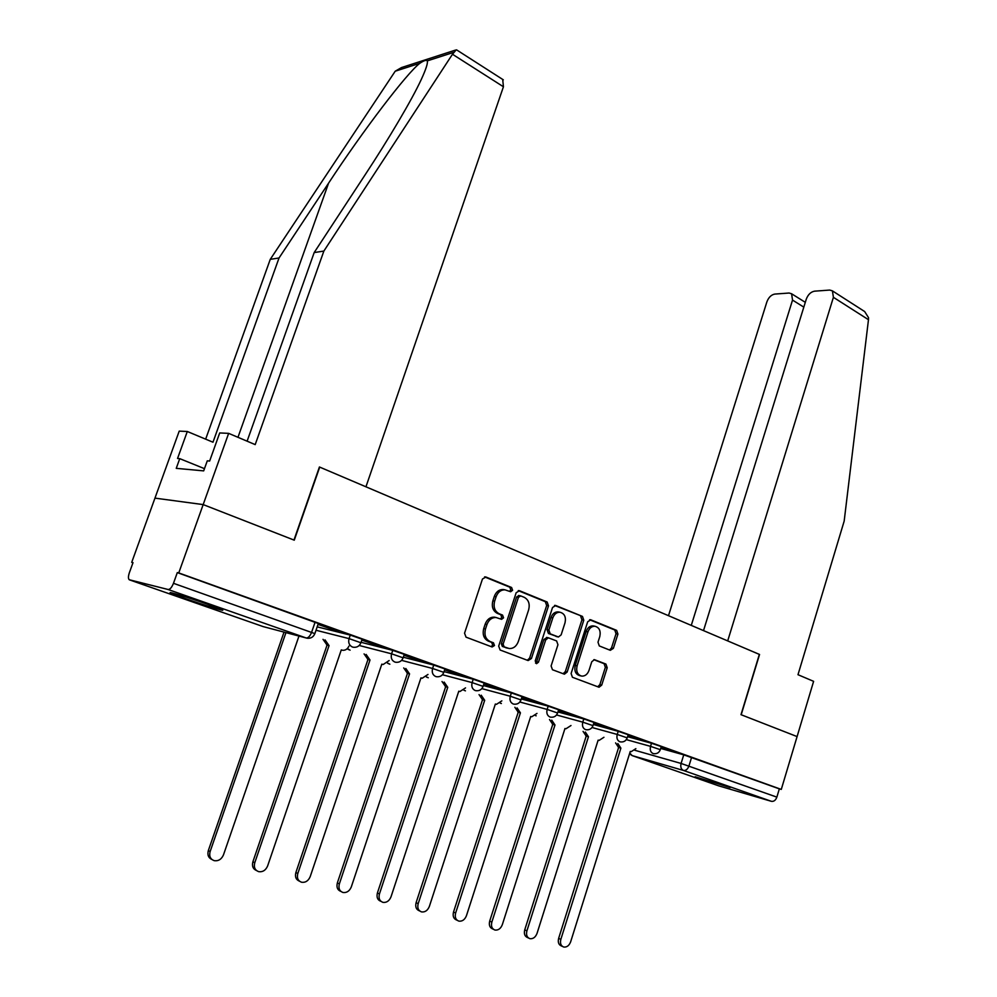 <?xml version="1.0" encoding="UTF-8"?>
<svg xmlns="http://www.w3.org/2000/svg" width="997" height="997" viewBox="0 0 997 997"><rect width="100%" height="100%" fill="white"/><g stroke="black" fill="none" stroke-linecap="round" stroke-linejoin="round"><path stroke-width="1.5" d="M512.595 590.249L511.598 587.495L485.913 577.014L482.473 579.008L464.552 633.195L466.035 637.158L492.094 646.978L494.475 645.533L493.465 642.791L490.138 641.532C485.601 639.164 484.056 634.977 485.489 628.982L486.972 624.483C488.817 619.785 491.833 617.455 496.02 617.504L501.591 619.336L503.56 617.816L502.55 615.074L499.248 613.778C494.749 611.36 493.216 607.161 494.637 601.179L496.107 596.705C497.902 592.106 500.843 589.813 504.931 589.825L510.676 591.744L512.595 590.249M509.517 591.346L510.788 589.937L509.803 587.196L484.592 576.914M491.172 646.629L492.692 645.121L491.683 642.392L488.356 641.133L490.138 641.532M500.369 618.925L501.765 617.467L500.768 614.725L497.453 613.429L499.248 613.778M207.762 604.319C189.442 597.851 165.976 590.698 170.674 592.991L185.616 598.661C203.65 605.005 226.643 612.033 222.269 609.852L207.762 604.319M730.14 787.543L695.121 776.75L730.14 787.543M610.314 650.318L613.379 648.349L617.916 634.067L616.645 630.366L590.822 619.822L587.682 621.779L571.107 673.523L572.428 677.262L599.047 687.245L601.714 685.113L607.21 667.766L605.939 664.077L594.399 659.653L591.757 661.771L589.003 670.42C587.52 674.308 585.114 676.203 581.799 676.128C577.5 674.869 575.93 671.455 577.089 665.859L587.981 631.836C589.401 628.073 591.72 626.216 594.922 626.241C599.322 627.449 600.942 630.902 599.783 636.585L598.001 642.205L599.284 645.931L610.314 650.318M247.106 441.185L314.18 252.565L323.863 251.07L255.195 444.612L228.649 433.359L219.701 432.947L209.644 461.038L207.276 460.851L203.675 470.883L176.245 468.341L179.747 458.645L177.553 458.47L187.299 431.489L179.211 431.128L154.959 498.126L203.176 504.594L294.265 540.175L319.713 467.107L759.353 654.393L740.995 714.675L797.089 736.584L781.287 789.412L178.75 572.926L177.304 572.602L173.478 583.307L314.865 633.618M129.585 579.905L263.183 626.602L306.166 637.968L168.119 589.501L129.211 579.731C128.152 578.596 128.202 576.266 129.361 572.739L133.012 562.644L131.716 562.358L154.959 498.126L203.176 504.594L178.75 572.926M548.5 605.852L547.141 602.001L519.512 590.723L516.172 592.717L498.687 646.118L500.12 650.007L528.136 660.562L531.426 658.506L548.5 605.852L546.668 605.515L545.309 601.677L518.241 590.635M555.765 605.515L582.472 616.42L583.781 620.196L567.156 672.04L564.427 674.184L552.463 669.735L551.104 665.959L557.946 644.735L556.6 640.934L548.4 637.806L545.671 639.937L538.48 662.17L536.523 663.69L535.227 660.936L552.537 607.497L555.765 605.515L554.955 605.378M660.699 748.435L683.743 754.841L681.088 763.453L776.862 797.126C775.666 800.292 773.834 801.688 771.404 801.326L718.663 785.835M131.716 562.358L132.95 562.794M781.287 789.412L779.342 788.864L776.862 797.126M168.119 589.501C170.013 589.514 171.796 587.445 173.478 583.307M318.031 624.409L338.781 631.587M338.693 631.824L318.118 624.172M361.811 640.111L381.203 646.804M381.116 647.041L361.886 639.875M403.997 655.241L422.105 661.472M422.018 661.709L404.072 655.004M444.662 669.822L461.561 675.642M461.486 675.866L444.737 669.598M483.894 683.905L499.659 689.301M499.584 689.525L483.969 683.68M521.78 697.489L536.461 702.511M536.398 702.735L521.842 697.264M558.37 710.612L572.041 715.273M571.966 715.485L558.432 710.4M593.726 723.299L606.45 727.623M606.375 727.835L593.801 723.087M627.923 735.562L639.738 739.562M639.675 739.774L627.985 735.35M627.574 736.671L651.515 743.264L650.555 746.367L660.313 749.682M593.34 724.507L618.215 731.312L617.23 734.453L627.2 737.855M557.934 711.945L583.793 718.949L582.784 722.152L592.991 725.642M521.306 698.959L548.2 706.163L547.154 709.415L557.597 712.992M483.371 685.525L511.374 692.94L510.302 696.242L520.995 699.919M444.076 671.617L473.226 679.244L472.129 682.609L483.084 686.385M403.336 657.222L433.72 665.061L432.586 668.476L443.827 672.364M361.064 642.305L392.756 650.356L391.584 653.82L403.124 657.821M317.196 626.851L350.259 635.089L349.062 638.628L360.914 642.753M661.011 747.426L674.707 752.112L661.073 747.227M661.273 746.591L651.515 743.264M628.185 734.714L618.215 731.312M594 722.439L583.793 718.949M558.644 709.752L548.2 706.163M522.054 696.629L511.374 692.94M484.181 683.032L473.226 679.244M444.949 668.95L433.72 665.061M404.284 654.356L392.756 650.356M362.11 639.227L350.259 635.089M779.342 788.864L683.743 754.841M177.304 572.602L318.342 623.524M504.644 589.813L503.136 589.514C499.048 589.501 496.107 591.794 494.325 596.38L496.107 596.705M497.453 613.429C492.954 611.011 491.421 606.812 492.854 600.842L494.325 596.38M495.821 617.492L494.238 617.143C490.05 617.093 487.035 619.411 485.19 624.11L486.972 624.483M488.356 641.133C483.832 638.765 482.286 634.591 483.719 628.596L485.19 624.11M527.313 660.263L529.619 658.095L546.668 605.515M520.77 595.919L518.44 597.303L503.124 644.112L504.121 646.841L509.255 648.548C513.443 648.636 516.458 646.305 518.303 641.582L528.672 609.753C530.068 603.883 528.584 599.733 524.198 597.303L520.77 595.919M518.963 595.595L516.633 596.979L518.44 597.303M507.747 648.212L502.338 646.43L501.341 643.713L516.633 596.979M554.531 605.428L582.472 616.42M563.093 673.748L565.324 671.604L581.936 619.847L580.615 616.071M546.979 637.507L543.851 639.551L536.66 661.746L538.48 662.17M535.539 663.117L536.66 661.746M565.025 622.776C566.209 616.981 564.501 613.454 559.915 612.22C556.638 612.195 554.27 614.09 552.812 617.878L548.873 630.029L550.244 633.843L558.445 636.996L561.137 634.865L565.025 622.776M559.068 612.058L558.083 611.884C554.806 611.859 552.438 613.741 550.98 617.529L552.812 617.878M558.033 636.909L548.412 633.469L547.054 629.655L550.98 617.529M594 626.066L593.053 625.879C589.863 625.854 587.545 627.724 586.124 631.475L587.981 631.836M580.678 675.866L579.955 675.692C575.655 674.446 574.085 671.018 575.244 665.435L586.124 631.475M597.677 686.783L599.845 684.677L605.353 667.342L604.07 663.666L593.826 659.678M609.528 650.007L611.51 647.95L616.034 633.706L614.775 630.004L589.613 619.748M285.952 632.621L210.13 851.563C208.971 856.186 210.342 859.215 214.23 860.673C218.443 861.234 221.508 859.302 223.465 854.903L298.975 636.074M211.912 859.501C208.398 857.869 207.202 854.89 208.336 850.566L284.02 632.11M325.01 639.862L329.06 645.62L254.771 862.741C253.637 867.278 254.958 870.256 258.709 871.665C262.759 872.188 265.725 870.294 267.62 865.957L341.286 649.907L342.706 650.293C345.523 650.418 347.592 649.022 348.925 646.106M256.491 870.543C252.989 868.998 251.792 866.069 252.902 861.744L327.066 645.084L323.028 639.351M327.066 645.084L329.06 645.62M366.111 654.431L370.012 660.002L297.804 873.522C296.707 877.983 297.966 880.887 301.593 882.258C305.493 882.756 308.372 880.887 310.204 876.625L381.814 664.152L383.147 664.513L389.142 660.537M299.461 881.186C295.997 879.728 294.8 876.849 295.885 872.512L367.98 659.453L364.079 653.895M367.98 659.453L370.012 660.002M502.7 79.424L503.435 86.764L452.476 54.249L456.227 49.85L457.299 50.311M314.18 252.565L365.076 174.886C388.456 139.356 411.898 99.874 421.345 79.336C425.993 69.217 427.975 63.073 427.289 60.879C426.355 59.758 423.875 60.555 419.849 63.272C407.013 72.918 362.846 130.844 328.586 183.136L279.035 257.986L212.984 442.219L187.299 431.489M452.476 54.249L323.863 251.07M228.649 433.359L203.176 504.594L293.965 540.05L319.426 466.982L365.949 486.798L503.435 86.764M455.367 50.124L401.504 67.559L395.211 71.211L270.262 259.345L279.035 257.986M270.262 259.345L205.656 439.154M204.472 468.665L179.747 458.645M863.09 310.541L864.648 311.538L868.537 317.694L868.474 319.701L844.172 521.107L797.986 674.707L813.614 681.337L797.089 736.584L741.195 714.749L759.552 654.468L727.698 640.909L833.405 297.318L832.42 290.875L829.703 290.065L814.524 291.174C810.798 291.897 808.056 294.564 806.286 299.162L703.521 630.603M803.819 307.126L792.528 300.097L791.593 293.766L789.113 293.031L774.781 294.078C771.254 294.776 768.625 297.355 766.892 301.842L668.501 615.685M792.528 300.097L691.27 625.393M405.804 668.489L409.555 673.897L339.341 883.928C338.27 888.302 339.478 891.156 342.968 892.489C346.744 892.963 349.523 891.106 351.305 886.919L420.958 677.898L422.217 678.247L427.987 674.446M340.924 891.443C337.485 890.084 336.301 887.243 337.36 882.906L407.474 673.324L403.723 667.94M407.474 673.324L409.555 673.897M444.139 682.073L447.765 687.319L379.433 893.96C378.399 898.272 379.558 901.064 382.935 902.36C386.574 902.808 389.266 900.976 390.998 896.864L458.782 691.195L459.966 691.507L465.537 687.88M381.004 901.375L380.904 901.325C377.539 900.042 376.38 897.238 377.414 892.951L445.647 686.734L442.02 681.499M445.647 686.734L447.765 687.319M481.202 695.196L484.692 700.293L418.179 903.668C417.157 907.893 418.279 910.647 421.544 911.906C425.058 912.33 427.663 910.51 429.346 906.46L495.359 704.032L496.469 704.343L501.852 700.854M419.762 911.009L419.475 910.872C416.223 909.613 415.101 906.871 416.11 902.646L482.536 699.695L479.046 694.597M482.536 699.695L484.692 700.293M517.044 707.882L520.422 712.843L455.629 913.04C454.632 917.203 455.716 919.907 458.857 921.128C462.272 921.527 464.789 919.733 466.434 915.745L530.728 716.469L531.787 716.756L536.984 713.403M457.212 920.318L456.751 920.094C453.61 918.873 452.526 916.181 453.523 912.018L518.228 712.232L514.851 707.272M518.228 712.232L520.422 712.843M551.74 720.158L554.993 724.981L491.845 922.113C490.873 926.213 491.92 928.855 494.961 930.051C498.263 930.425 500.706 928.656 502.301 924.73L564.975 728.495L565.972 728.77L570.994 725.529M493.428 929.304L492.817 929.005C489.776 927.821 488.742 925.179 489.701 921.091L552.762 724.358L549.509 719.535M552.762 724.358L554.993 724.981M585.326 732.035L588.467 736.746L526.902 930.886C525.955 934.924 526.952 937.516 529.906 938.676C533.096 939.049 535.476 937.292 537.022 933.429L598.138 740.148L599.085 740.41L603.945 737.282M528.472 938.003L527.725 937.641C524.783 936.482 523.786 933.89 524.734 929.865L586.211 736.11L583.071 731.399M586.211 736.11L588.467 736.746M617.853 743.55L620.894 748.136L560.837 939.386C559.915 943.361 560.875 945.916 563.741 947.038C566.832 947.387 569.137 945.654 570.645 941.841L630.266 751.426L631.163 751.688L635.874 748.647M562.408 946.415L561.535 946.003C558.681 944.882 557.709 942.327 558.644 938.364L618.626 747.488L615.585 742.902M618.626 747.488L620.894 748.136M509.803 587.196L511.598 587.495M491.683 642.392L493.465 642.791M500.768 614.725L502.55 615.074M634.753 750.255L681.088 763.453C680.303 766.905 681.088 769.248 683.443 770.444L632.098 755.576L718.912 785.923M771.404 801.326L683.443 770.444C685.849 770.768 687.681 769.285 688.952 765.97L691.606 757.346M626.315 739.624L650.555 746.367C649.745 749.881 650.555 752.249 652.985 753.495L653.621 753.657C656.886 754.068 659.129 752.723 660.326 749.632L661.298 746.541M592.031 727.498L617.23 734.453C616.395 738.029 617.243 740.447 619.76 741.731L620.433 741.893C623.736 742.291 626.004 740.933 627.225 737.805L628.21 734.664M556.563 714.974L582.784 722.152C581.936 725.779 582.809 728.246 585.413 729.555L586.136 729.729C589.476 730.128 591.769 728.732 593.003 725.579L594.013 722.376M519.848 702.013L547.154 709.415C546.294 713.104 547.203 715.622 549.895 716.98L550.668 717.167C554.045 717.541 556.363 716.133 557.622 712.93L558.656 709.69M481.838 688.615L510.302 696.242C509.405 699.994 510.352 702.561 513.143 703.957L513.978 704.156C517.393 704.518 519.736 703.084 521.007 699.857L522.079 696.554M442.456 674.745L472.129 682.609C471.22 686.422 472.204 689.039 475.095 690.485L475.993 690.697C479.445 691.046 481.813 689.575 483.109 686.31L484.206 682.957M401.604 660.375L432.586 668.476C431.651 672.352 432.673 675.031 435.677 676.514L436.636 676.739C440.126 677.075 442.531 675.592 443.852 672.277L444.986 668.875M359.207 645.483L391.584 653.82C390.625 657.771 391.696 660.513 394.812 662.033L395.846 662.282C399.386 662.594 401.816 661.086 403.162 657.733L404.321 654.269M316.024 630.254L349.062 638.628C348.065 642.641 349.187 645.445 352.415 647.028L353.536 647.277C357.125 647.576 359.593 646.031 360.951 642.654L362.148 639.127M350.084 650.181L347.292 648.598M389.852 664.214L387.484 662.968M428.274 677.761L426.317 676.826M465.437 690.859L463.867 690.198M501.379 703.533L500.207 703.097M536.162 715.809L535.389 715.547M315.114 622.103L311.625 632.26C310.055 636.186 308.235 638.08 306.166 637.968L307.35 638.242C311.002 638.529 313.507 636.958 314.89 633.531L318.367 623.412M629.531 753.769L632.098 755.576L629.768 753.034M263.981 626.814L262.984 626.54M492.854 600.842L494.637 601.179M483.719 628.596L485.489 628.982M484.953 576.864L485.913 577.014M529.619 658.095L531.426 658.506M518.627 590.573L519.512 590.723M545.309 601.677L547.141 602.001M501.341 643.713L503.124 644.112M502.338 646.43L504.121 646.841M505.803 647.751L507.598 648.15M581.936 619.847L583.781 620.196M565.324 671.604L567.156 672.04M543.851 639.551L545.671 639.937M547.054 629.655L548.873 630.029M548.412 633.469L550.244 633.843M556.077 636.485L557.921 636.871M575.244 665.435L577.089 665.859M604.07 663.666L605.939 664.077M605.353 667.342L607.21 667.766M599.845 684.677L601.714 685.113M590.074 619.685L590.822 619.822M614.775 630.004L616.645 630.366M616.034 633.706L617.916 634.067M611.51 647.95L613.379 648.349M208.336 850.566L210.13 851.563M326.667 644.947L328.661 645.47M252.902 861.744L254.771 862.741M367.594 659.316L369.625 659.864M295.885 872.512L297.804 873.522M453.548 52.417L427.289 60.879M419.849 63.272L395.211 71.211M237.971 437.309L328.586 183.136M868.474 319.701L833.405 297.318M407.1 673.199L409.181 673.76M337.36 882.906L339.341 883.928M445.285 686.609L447.404 687.195M377.414 892.951L379.433 893.96M482.187 699.57L484.343 700.168M416.11 902.646L418.179 903.668M517.892 712.107L520.085 712.718M453.523 912.018L455.629 913.04M552.438 724.246L554.668 724.869M489.701 921.091L491.845 922.113M585.9 735.998L588.155 736.633M524.734 929.865L526.902 930.886M618.314 747.376L620.595 748.037M558.644 938.364L560.837 939.386M347.205 648.698L348.601 649.645M387.409 663.042L388.518 663.74M426.267 676.876L427.09 677.337M503.136 589.514L504.931 589.825M494.238 617.143L496.02 617.504M518.54 595.496L520.347 595.82M546.568 637.419L548.4 637.806M558.083 611.884L559.915 612.22M593.053 625.879L594.922 626.241M503.323 79.835L456.688 49.925M791.593 293.766L805.302 302.34M864.648 311.538L832.42 290.875"/></g></svg>
